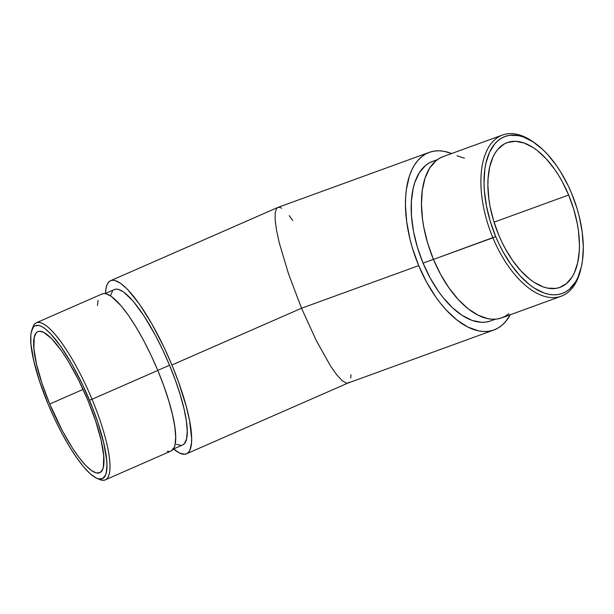 <?xml version="1.0" encoding="UTF-8"?>
<svg xmlns="http://www.w3.org/2000/svg" width="614" height="614" viewBox="0 0 614 614"><rect width="100%" height="100%" fill="white"/><g stroke="black" fill="none" stroke-linecap="round" stroke-linejoin="round"><path stroke-width="0.92" d="M32.427 328.62A85.776 20.331 66.3 0 1 36.38 322.741A85.776 20.331 66.3 0 1 92.031 399.254L89.483 400.182A83.535 19.802 66.3 0 1 96.882 478.321A83.535 19.802 66.3 0 1 48.13 404.181L54.769 419.147L61.953 433.453L69.397 446.57L76.819 457.975L83.934 467.231L90.465 473.993L96.168 477.999L98.631 478.912L102.692 478.521L105.439 475.19L106.291 472.465L106.913 465.013L106.667 460.362L103.781 443.247L97.887 422.593L92.522 407.727L82.844 385.216L71.953 364.163L60.794 346.388L50.317 333.417L44.177 328.006L41.445 326.364L38.974 325.451L34.921 325.842L33.371 327.147L31.314 331.898L30.823 335.298L30.938 344.001L33.824 361.116L39.726 381.77L48.13 404.181A83.535 19.802 66.3 0 1 31.874 329.918A83.535 19.802 66.3 0 1 89.483 400.182L92.031 399.254A85.776 20.331 66.3 0 1 105.209 479.879A85.776 20.331 66.3 0 1 98.209 478.797A85.776 20.331 -113.7 0 0 99.629 479.496A85.776 20.331 -113.7 0 0 92.031 399.254L157.798 370.449L92.031 399.254A85.776 20.331 -113.7 0 0 32.88 327.108L31.874 329.918M502.544 135.003L443.101 156.624A85.776 44.369 70 0 0 433.461 259.423L492.904 237.802A85.776 44.369 70 0 0 541.786 295.457A85.776 44.369 70 0 0 580.422 270.667L580.951 268.571A83.535 43.21 -110 0 1 543.329 292.717A83.535 43.21 -110 0 1 495.721 236.574L433.461 259.423A85.776 44.369 70 0 0 501.738 317.845L561.181 296.224A85.776 44.369 -110 0 1 492.904 237.802A85.776 44.369 -110 0 1 502.544 135.003A85.776 44.369 -110 0 1 534.587 142.878M535.462 143.492L533.704 142.233A85.776 44.369 70 0 0 486.035 152.402A85.776 44.369 70 0 0 492.904 237.802L495.721 236.574A83.535 43.21 -110 0 1 489.028 153.393A83.535 43.21 -110 0 1 535.462 143.492A83.535 43.21 -110 0 1 571.603 193.349L568.288 185.919L560.682 171.958L556.468 165.565L547.427 154.267L542.684 149.471L532.99 141.803L523.32 136.953L518.607 135.64L509.666 135.318L505.522 136.308L501.653 138.058L498.084 140.545L494.861 143.753L489.565 152.18L485.966 163.025L484.845 169.226L484.024 182.88L484.331 190.202L486.357 205.498L490.202 221.155L495.721 236.574L499.044 244.004L502.697 251.157L510.856 264.358L519.897 275.655L529.468 284.62L534.341 288.119L544.012 292.97L548.716 294.275L553.283 294.827L557.658 294.597L561.802 293.607L565.671 291.865L569.239 289.371L575.31 282.279L577.759 277.735L581.358 266.898L582.479 260.697L583.3 247.043L582.218 232.153L579.263 216.604L577.122 208.768L571.603 193.349A83.535 43.21 -110 0 1 580.951 268.571M580.683 269.607A85.776 44.369 -110 0 1 561.181 296.224M490.202 321.084L485.996 322.089L481.553 322.312L472.128 320.431L462.304 315.496L452.449 307.714L442.947 297.368L438.442 291.358L430.145 277.95L423.061 263.122L433.43 259.354L423.061 263.122A84.878 43.909 70 0 0 490.624 320.93L495.421 319.188M105.209 479.879L170.976 451.067A85.776 20.331 -113.7 0 0 157.798 370.449L150.975 355.084L143.599 340.386L135.955 326.924L128.334 315.212L121.027 305.703L111.272 296.339L105.93 293.715L103.697 293.538L101.77 294.121M173.302 449.072L182.573 445.012A84.878 20.124 -113.7 0 0 169.533 365.23L157.767 370.388L169.533 365.23L162.787 350.026L155.488 335.482L144.129 316.126L133.154 301.167L123.498 291.896L118.21 289.301L115.992 289.125L114.089 289.701M349.197 382.23L347.9 383.09L346.265 383.098L342.059 380.588L336.733 374.793L330.493 365.944L316.264 340.532L301.535 308.228L171.912 365A94.51 22.403 66.3 0 1 186.441 453.83A94.51 22.403 66.3 0 1 173.555 448.964M186.441 453.83L347.9 383.09L493.917 329.979A94.51 48.89 -110 0 1 418.687 265.616L301.535 308.228L316.264 340.532L330.493 365.944L336.733 374.793L342.059 380.588L346.265 383.098L347.9 383.09M350.955 374.717L350.732 378.024M173.025 448.512L179.48 453.04L184.737 454.268L186.856 453.631L188.605 452.157L189.972 449.862L191.491 442.932L191.629 438.35L189.58 420.713L186.226 406.284L178.536 382.023L171.912 365A94.51 22.403 66.3 0 0 110.604 280.698A94.51 22.403 66.3 0 0 105.439 293.469L106.107 287.743L107.074 284.658L108.44 282.371L110.19 280.897L112.308 280.26L114.772 280.452L120.659 283.346L127.612 289.463L139.455 304.145L152.08 324.253L164.398 348.069L171.912 365L301.535 308.228L288.549 273.944L279.278 242.898L276.507 230.104L275.141 219.82L275.226 212.429L276.76 208.223L278.058 207.371L276.76 208.223L275.226 212.429L275.141 219.82L276.507 230.104L279.278 242.898L288.549 273.944L301.535 308.228L418.687 265.616L426.576 282.118L435.817 297.053L440.829 303.746L446.04 309.832L456.87 319.978L467.876 327.093L478.644 330.908L483.809 331.522L488.759 331.268L493.449 330.148L497.831 328.168L501.861 325.359L505.506 321.728L510.226 314.759A94.51 48.89 -110 0 1 493.917 329.979M568.656 195.029L494.04 222.168L568.656 195.029A77.042 39.849 -110 0 1 559.999 287.36A77.042 39.849 -110 0 1 498.668 234.893A77.042 39.849 -110 0 1 507.325 142.563A77.042 39.849 -110 0 1 568.656 195.029L573.745 209.251L577.29 223.688L578.442 230.818L579.439 244.549L579.278 251.019L577.651 262.861L574.328 272.854L572.071 277.044L566.476 283.591L559.615 287.498L555.793 288.411L547.55 288.112L543.206 286.907L534.287 282.425L529.798 279.201L520.971 270.935L512.629 260.513L505.099 248.348L501.73 241.747L498.668 234.893L493.587 220.672L490.033 206.235L488.882 199.105L487.884 185.374L488.046 178.904L489.673 167.062L492.996 157.061L495.252 152.878L497.877 149.286L504.14 144.037L507.709 142.425L515.568 141.304L524.118 143.016L533.036 147.49L537.534 150.714L546.353 158.988L554.695 169.403L558.579 175.297L562.224 181.575L568.656 195.029M49.734 404.027A77.042 18.259 66.3 0 1 37.891 331.614A77.042 18.259 66.3 0 1 87.879 400.336A77.042 18.259 66.3 0 1 99.714 472.749A77.042 18.259 66.3 0 1 49.734 404.027L83.09 389.414L49.734 404.027L41.982 383.359L36.548 364.309L33.885 348.529L34.23 337.362L36.126 332.98L37.554 331.783L39.281 331.261L43.571 332.258L51.76 338.767L61.415 350.724L68.261 361.247L78.485 379.828L87.879 400.336L95.623 421.004L101.064 440.054L103.728 455.834L103.375 467.001L102.592 469.518L100.051 472.58L96.314 472.941L91.517 470.585L85.853 465.596L79.528 458.174L72.79 448.596L62.482 431.028L49.734 404.027M176.325 444.298L181.046 445.403M182.949 444.828L184.522 443.508L186.61 438.68L187.239 431.105L186.38 421.081L184.062 408.985L180.378 395.293L175.474 380.519L169.533 365.23A84.878 20.124 -113.7 0 0 114.465 289.516L105.194 293.576M112.523 291.021L110.428 295.848M418.687 265.616A94.51 48.89 -110 0 1 429.309 152.349A94.51 48.89 -110 0 1 451.582 153.538L444.582 151.428L439.417 150.806L434.466 151.059L429.777 152.18L425.395 154.16L421.365 156.977L417.72 160.599L414.496 165.005L411.725 170.139L409.438 175.957L406.384 189.419L405.654 196.933L405.455 204.869L406.683 221.715L410.022 239.306L412.447 248.171L418.687 265.616M289.225 215.667L292.832 220.579M110.604 280.698L277.758 207.478L279.692 207.363L281.642 208.2M437.398 159.655L432.601 161.398A84.878 43.909 70 0 0 423.061 263.122L417.459 247.457L413.552 231.547L411.487 216.013L411.357 201.438L413.153 188.398L414.757 182.604L419.301 172.764L425.464 165.557L429.086 163.025L433.024 161.252M167.192 451.282L169.433 451.467M171.36 450.883L174.184 447.468L175.059 444.666L175.688 437.014L174.821 426.884L172.48 414.665L168.758 400.827L163.8 385.891L157.798 370.449A85.776 20.331 -113.7 0 0 102.147 293.929L36.38 322.741M98.071 300.33L97.465 305.519M464.422 158.166L456.962 155.787M443.531 156.478L439.555 158.274L435.894 160.83L429.662 168.113L425.065 178.052L422.294 190.271L421.457 204.293L422.57 219.582L423.852 227.518L427.797 243.597L433.461 259.423L440.622 274.404L449.003 287.951L458.29 299.555L468.114 308.765L478.106 315.22L487.877 318.681L492.566 319.242L497.056 319.011L501.316 317.991L505.291 316.202L508.952 313.647M99.629 479.496L96.882 478.321M429.309 152.349L277.904 207.417"/></g></svg>
